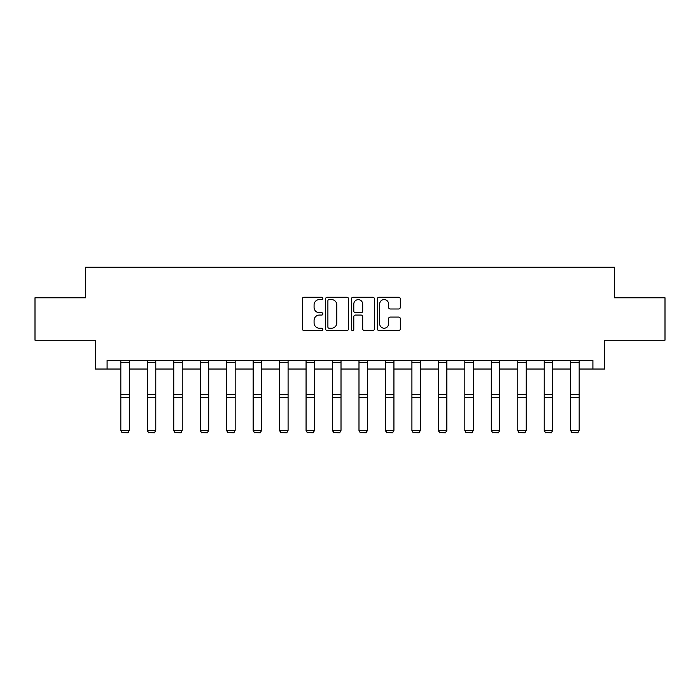 <?xml version="1.0" encoding="UTF-8"?>
<svg xmlns="http://www.w3.org/2000/svg" width="700" height="700" viewBox="0 0 700 700"><rect width="100%" height="100%" fill="white"/><g stroke="black" fill="none" stroke-linecap="round" stroke-linejoin="round"><path stroke-width="1.05" d="M322.858 298.41A1.164 1.164 0 0 0 321.694 297.246L304.001 297.246A1.662 1.662 0 0 0 302.339 298.909L302.339 328.886A1.662 1.662 0 0 0 304.001 330.549L321.694 330.549A1.164 1.164 0 0 0 322.858 329.385A1.164 1.164 0 0 0 321.694 328.221L319.401 328.221A5.329 5.329 0 0 1 314.081 322.892L314.081 320.39A5.329 5.329 0 0 1 319.401 315.061L321.694 315.061A1.164 1.164 0 0 0 322.858 313.898A1.164 1.164 0 0 0 321.694 312.734L319.401 312.734A5.329 5.329 0 0 1 314.081 307.405L314.081 304.911A5.329 5.329 0 0 1 319.401 299.582L321.694 299.582A1.164 1.164 0 0 0 322.858 298.41M398.659 308.989A1.662 1.662 0 0 0 400.321 307.317L400.321 298.909A1.662 1.662 0 0 0 398.659 297.246L379.015 297.246A1.662 1.662 0 0 0 377.344 298.909L377.344 328.886A1.662 1.662 0 0 0 379.015 330.549L398.659 330.549A1.662 1.662 0 0 0 400.321 328.886L400.321 318.727A1.662 1.662 0 0 0 398.659 317.065L390.25 317.065A1.662 1.662 0 0 0 388.588 318.727L388.588 323.767A4.454 4.454 0 0 1 384.134 328.221A4.454 4.454 0 0 1 379.68 323.767L379.68 304.036A4.454 4.454 0 0 1 384.134 299.582A4.454 4.454 0 0 1 388.588 304.036L388.588 307.317A1.662 1.662 0 0 0 390.25 308.989L398.659 308.989M107.091 369.031L107.091 360.544L592.909 360.544L592.909 369.031L604.782 369.031L604.782 340.191L665 340.191L665 297.78L614.451 297.78L614.451 267.251L85.549 267.251L85.549 297.78L35 297.78L35 340.191L95.218 340.191L95.218 369.031L120.829 369.031M348.539 298.909A1.662 1.662 0 0 0 346.876 297.246L327.233 297.246A1.662 1.662 0 0 0 325.57 298.909L325.57 328.886A1.662 1.662 0 0 0 327.233 330.549L346.876 330.549A1.662 1.662 0 0 0 348.539 328.886L348.539 298.909M353.124 297.246L372.767 297.246A1.662 1.662 0 0 1 374.43 298.909L374.43 328.886A1.662 1.662 0 0 1 372.767 330.549L364.359 330.549A1.662 1.662 0 0 1 362.696 328.886L362.696 316.733A1.662 1.662 0 0 0 361.034 315.061L355.451 315.061A1.662 1.662 0 0 0 353.789 316.733L353.789 329.385A1.164 1.164 0 0 1 352.625 330.549A1.164 1.164 0 0 1 351.461 329.385L351.461 298.909A1.662 1.662 0 0 1 353.124 297.246M129.316 369.031L147.298 369.031M155.776 369.031L173.758 369.031M182.236 369.031L200.218 369.031M208.696 369.031L226.678 369.031M235.165 369.031L253.146 369.031M261.625 369.031L279.606 369.031M288.085 369.031L306.066 369.031M314.545 369.031L332.526 369.031M341.014 369.031L358.986 369.031M367.474 369.031L385.455 369.031M393.934 369.031L411.915 369.031M420.394 369.031L438.375 369.031M446.854 369.031L464.835 369.031M473.323 369.031L491.304 369.031M499.782 369.031L517.764 369.031M526.242 369.031L544.224 369.031M552.702 369.031L570.684 369.031M579.171 369.031L592.909 369.031M329.061 299.582A1.164 1.164 0 0 0 327.898 300.746L327.898 327.049A1.164 1.164 0 0 0 329.061 328.221L331.476 328.221A5.329 5.329 0 0 0 336.805 322.892L336.805 304.911A5.329 5.329 0 0 0 331.476 299.582L329.061 299.582M362.696 304.115A4.454 4.454 0 0 0 358.243 299.661A4.454 4.454 0 0 0 353.789 304.115L353.789 311.071A1.662 1.662 0 0 0 355.451 312.734L361.034 312.734A1.662 1.662 0 0 0 362.696 311.071L362.696 304.115M120.829 430.64L122.106 432.749L120.829 430.334L129.316 430.334L128.039 432.749L122.106 432.626L128.039 432.749M129.316 360.544L129.316 430.334L128.039 432.626M120.829 360.544L120.829 430.334L122.106 432.626M147.298 430.64L148.566 432.749L147.298 430.334L155.776 430.334L154.508 432.749L148.566 432.626L154.508 432.749M173.758 430.64L175.026 432.749L173.758 430.334L182.236 430.334L180.968 432.749L175.026 432.626L180.968 432.749M155.776 360.544L155.776 430.334L154.508 432.626M147.298 360.544L147.298 430.334L148.566 432.626M182.236 360.544L182.236 430.334L180.968 432.626M173.758 360.544L173.758 430.334L175.026 432.626M200.218 430.64L201.486 432.749L200.218 430.334L208.696 430.334L207.428 432.749L201.486 432.626L207.428 432.749M226.678 430.64L227.955 432.749L226.678 430.334L235.165 430.334L233.888 432.749L227.955 432.626L233.888 432.749M253.146 430.64L254.415 432.749L253.146 430.334L261.625 430.334L260.348 432.749L254.415 432.626L260.348 432.749M208.696 360.544L208.696 430.334L207.428 432.626M200.218 360.544L200.218 430.334L201.486 432.626M235.165 360.544L235.165 430.334L233.888 432.626M226.678 360.544L226.678 430.334L227.955 432.626M261.625 360.544L261.625 430.334L260.348 432.626M253.146 360.544L253.146 430.334L254.415 432.626M279.606 430.64L280.875 432.749L279.606 430.334L288.085 430.334L286.816 432.749L280.875 432.626L286.816 432.749M288.085 360.544L288.085 430.334L286.816 432.626M279.606 360.544L279.606 430.334L280.875 432.626M306.066 430.64L307.335 432.749L306.066 430.334L314.545 430.334L313.276 432.749L307.335 432.626L313.276 432.749M314.545 360.544L314.545 430.334L313.276 432.626M306.066 360.544L306.066 430.334L307.335 432.626M332.526 430.64L333.804 432.749L332.526 430.334L341.014 430.334L339.736 432.749L333.804 432.626L339.736 432.749M341.014 360.544L341.014 430.334L339.736 432.626M332.526 360.544L332.526 430.334L333.804 432.626M358.986 430.64L360.264 432.749L358.986 430.334L367.474 430.334L366.196 432.749L360.264 432.626L366.196 432.749M367.474 360.544L367.474 430.334L366.196 432.626M358.986 360.544L358.986 430.334L360.264 432.626M385.455 430.64L386.724 432.749L385.455 430.334L393.934 430.334L392.665 432.749L386.724 432.626L392.665 432.749M393.934 360.544L393.934 430.334L392.665 432.626M385.455 360.544L385.455 430.334L386.724 432.626M411.915 430.64L413.184 432.749L411.915 430.334L420.394 430.334L419.125 432.749L413.184 432.626L419.125 432.749M420.394 360.544L420.394 430.334L419.125 432.626M411.915 360.544L411.915 430.334L413.184 432.626M438.375 430.64L439.652 432.749L438.375 430.334L446.854 430.334L445.585 432.749L439.652 432.626L445.585 432.749M446.854 360.544L446.854 430.334L445.585 432.626M438.375 360.544L438.375 430.334L439.652 432.626M464.835 430.64L466.113 432.749L464.835 430.334L473.323 430.334L472.045 432.749L466.113 432.626L472.045 432.749M473.323 360.544L473.323 430.334L472.045 432.626M464.835 360.544L464.835 430.334L466.113 432.626M491.304 430.64L492.573 432.749L491.304 430.334L499.782 430.334L498.514 432.749L492.573 432.626L498.514 432.749M499.782 360.544L499.782 430.334L498.514 432.626M491.304 360.544L491.304 430.334L492.573 432.626M517.764 430.64L519.032 432.749L517.764 430.334L526.242 430.334L524.974 432.749L519.032 432.626L524.974 432.749M526.242 360.544L526.242 430.334L524.974 432.626M517.764 360.544L517.764 430.334L519.032 432.626M544.224 430.64L545.492 432.749L544.224 430.334L552.702 430.334L551.434 432.749L545.492 432.626L551.434 432.749M552.702 360.544L552.702 430.334L551.434 432.626M544.224 360.544L544.224 430.334L545.492 432.626M570.684 430.64L571.961 432.749L570.684 430.334L579.171 430.334L577.894 432.749L571.961 432.626L577.894 432.749M579.171 360.544L579.171 430.334L577.894 432.626M570.684 360.544L570.684 430.334L571.961 432.626M129.316 360.579L120.829 360.579M129.316 394.45L120.829 394.45M129.316 397.661L120.829 397.661M129.316 362.399L120.829 362.399M155.776 360.579L147.298 360.579M155.776 394.45L147.298 394.45M155.776 397.661L147.298 397.661M155.776 362.399L147.298 362.399M182.236 360.579L173.758 360.579M182.236 394.45L173.758 394.45M182.236 397.661L173.758 397.661M182.236 362.399L173.758 362.399M208.696 360.579L200.218 360.579M208.696 394.45L200.218 394.45M208.696 397.661L200.218 397.661M208.696 362.399L200.218 362.399M235.165 360.579L226.678 360.579M235.165 394.45L226.678 394.45M235.165 397.661L226.678 397.661M235.165 362.399L226.678 362.399M261.625 360.579L253.146 360.579M261.625 394.45L253.146 394.45M261.625 397.661L253.146 397.661M261.625 362.399L253.146 362.399M288.085 360.579L279.606 360.579M288.085 394.45L279.606 394.45M288.085 397.661L279.606 397.661M288.085 362.399L279.606 362.399M314.545 360.579L306.066 360.579M314.545 394.45L306.066 394.45M314.545 397.661L306.066 397.661M314.545 362.399L306.066 362.399M341.014 360.579L332.526 360.579M341.014 394.45L332.526 394.45M341.014 397.661L332.526 397.661M341.014 362.399L332.526 362.399M367.474 360.579L358.986 360.579M367.474 394.45L358.986 394.45M367.474 397.661L358.986 397.661M367.474 362.399L358.986 362.399M393.934 360.579L385.455 360.579M393.934 394.45L385.455 394.45M393.934 397.661L385.455 397.661M393.934 362.399L385.455 362.399M420.394 360.579L411.915 360.579M420.394 394.45L411.915 394.45M420.394 397.661L411.915 397.661M420.394 362.399L411.915 362.399M446.854 360.579L438.375 360.579M446.854 394.45L438.375 394.45M446.854 397.661L438.375 397.661M446.854 362.399L438.375 362.399M473.323 360.579L464.835 360.579M473.323 394.45L464.835 394.45M473.323 397.661L464.835 397.661M473.323 362.399L464.835 362.399M499.782 360.579L491.304 360.579M499.782 394.45L491.304 394.45M499.782 397.661L491.304 397.661M499.782 362.399L491.304 362.399M526.242 360.579L517.764 360.579M526.242 394.45L517.764 394.45M526.242 397.661L517.764 397.661M526.242 362.399L517.764 362.399M552.702 360.579L544.224 360.579M552.702 394.45L544.224 394.45M552.702 397.661L544.224 397.661M552.702 362.399L544.224 362.399M579.171 360.579L570.684 360.579M579.171 394.45L570.684 394.45M579.171 397.661L570.684 397.661M579.171 362.399L570.684 362.399"/></g></svg>
